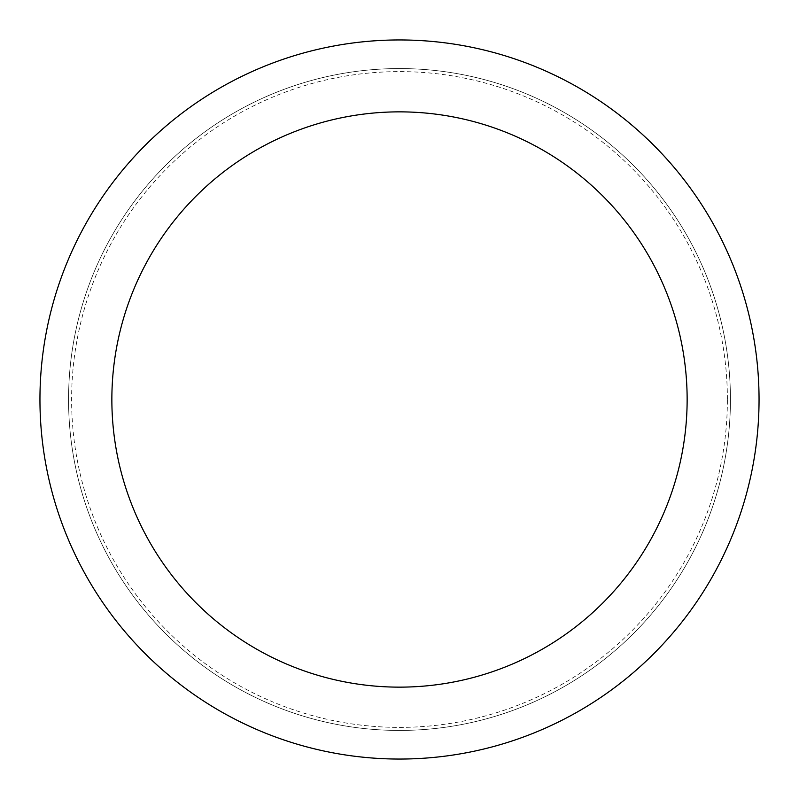 <?xml version="1.0" encoding="UTF-8"?>
<svg xmlns="http://www.w3.org/2000/svg" width="799" height="799" viewBox="0 0 799 799"><rect width="100%" height="100%" fill="white"/><g stroke="black" fill="none" stroke-linecap="round" stroke-linejoin="round"><path stroke-width="0.6" stroke-dasharray="4 3" d="M399.5 730.436A330.936 330.936 0 0 0 730.436 399.5A330.936 330.936 0 0 0 399.5 68.564A330.936 330.936 0 0 0 68.564 399.5A330.936 330.936 0 0 0 399.5 730.436A330.936 330.936 0 0 0 730.436 399.5A330.936 330.936 0 0 0 399.5 68.564A330.936 330.936 0 0 0 68.564 399.5A330.936 330.936 0 0 0 399.5 730.436M727.39 399.5A327.89 327.89 0 0 0 399.5 71.61A327.89 327.89 0 0 0 71.61 399.5A327.89 327.89 0 0 0 399.5 727.39A327.89 327.89 0 0 0 727.39 399.5M730.436 399.5A330.936 330.936 0 0 0 399.5 68.564A330.936 330.936 0 0 0 68.564 399.5A330.936 330.936 0 0 0 399.5 730.436A330.936 330.936 0 0 0 730.436 399.5A330.936 330.936 0 0 0 399.5 68.564A330.936 330.936 0 0 0 68.564 399.5A330.936 330.936 0 0 0 399.5 730.436A330.936 330.936 0 0 0 730.436 399.5M759.05 399.5A359.55 359.55 0 0 0 399.5 39.95A359.55 359.55 0 0 0 39.95 399.5A359.55 359.55 0 0 0 399.5 759.05A359.55 359.55 0 0 0 759.05 399.5"/><path stroke-width="1.2" d="M687.14 399.5A287.64 287.64 0 0 0 399.5 111.86A287.64 287.64 0 0 0 111.86 399.5A287.64 287.64 0 0 0 399.5 687.14A287.64 287.64 0 0 0 687.14 399.5M759.05 399.5A359.55 359.55 0 0 0 399.5 39.95A359.55 359.55 0 0 0 39.95 399.5A359.55 359.55 0 0 0 399.5 759.05A359.55 359.55 0 0 0 759.05 399.5"/></g></svg>
